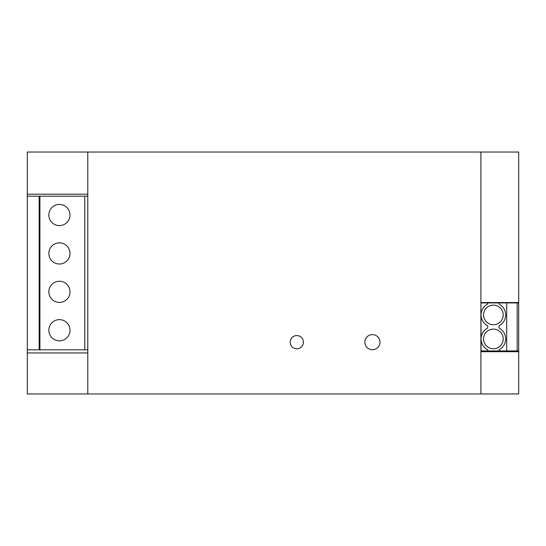 <?xml version="1.0" encoding="UTF-8"?>
<svg xmlns="http://www.w3.org/2000/svg" width="546" height="546" viewBox="0 0 546 546"><rect width="100%" height="100%" fill="white"/><g stroke="black" fill="none" stroke-linecap="round" stroke-linejoin="round"><path stroke-width="0.82" d="M480.903 302.559L518.7 302.559L518.7 393.959L87.783 393.959L87.783 152.041L27.3 152.041L27.3 194.185L87.783 194.185M87.783 393.959L27.3 393.959L27.3 352.948L87.783 352.948M480.903 393.959L480.903 152.041L87.783 152.041M518.7 302.559L518.7 152.041L480.903 152.041M480.903 302.934L481.081 338.943A12.285 12.285 0 0 0 487.694 349.843L487.694 350.942L480.903 350.942M517.178 350.942L517.178 302.934L518.693 302.934L518.693 350.942L487.694 350.942M481.081 350.942L481.081 338.943A12.285 12.285 0 0 1 487.694 328.044L487.694 325.839A12.285 12.285 0 0 1 487.694 304.04L487.694 302.934L517.178 302.934M506.702 350.942L506.702 302.934M481.081 302.934L487.694 302.934M499.037 350.942L499.037 349.843A12.285 12.285 0 0 0 499.037 328.044L499.037 325.839A12.285 12.285 0 0 0 499.037 304.04L499.037 302.934M483.538 314.94A9.828 9.828 0 0 1 493.366 305.112A9.828 9.828 0 0 1 503.194 314.94A9.828 9.828 0 0 1 493.366 324.768A9.828 9.828 0 0 1 483.538 314.94M483.538 338.943A9.828 9.828 0 0 1 493.366 329.115A9.828 9.828 0 0 1 503.194 338.943A9.828 9.828 0 0 1 493.366 348.771A9.828 9.828 0 0 1 483.538 338.943M296.812 348.792A6.613 6.613 0 0 1 290.199 342.171A6.613 6.613 0 0 1 296.812 335.558A6.613 6.613 0 0 1 303.426 342.171A6.613 6.613 0 0 1 296.812 348.792M372.413 349.733A7.562 7.562 0 0 1 364.851 342.171A7.562 7.562 0 0 1 372.413 334.616A7.562 7.562 0 0 1 379.975 342.171A7.562 7.562 0 0 1 372.413 349.733M518.7 351.699L480.903 351.699M27.3 352.948L27.3 194.185M87.783 349.809L39.919 349.809L39.919 196.191L87.783 196.191M39.919 349.809L39.169 349.809L39.169 196.191L39.919 196.191M39.169 349.809L27.3 349.809M39.169 196.191L27.3 196.191M84.76 349.809L84.76 196.191M70.011 215.015A10.586 10.586 0 0 1 60.149 225.573A10.586 10.586 0 0 1 48.847 215.015A10.586 10.586 0 0 1 59.432 204.429A10.586 10.586 0 0 1 70.011 215.015M70.011 330.228A10.586 10.586 0 0 1 59.432 340.813A10.586 10.586 0 0 1 48.847 330.228A10.586 10.586 0 0 1 59.432 319.642A10.586 10.586 0 0 1 70.011 330.228M48.847 291.823A10.586 10.586 0 0 1 59.432 281.238A10.586 10.586 0 0 1 70.011 291.823A10.586 10.586 0 0 1 59.432 302.409A10.586 10.586 0 0 1 48.847 291.823M70.011 253.419A10.586 10.586 0 0 1 59.432 264.005A10.586 10.586 0 0 1 48.847 253.419A10.586 10.586 0 0 1 59.432 242.834A10.586 10.586 0 0 1 70.011 253.419"/></g></svg>

